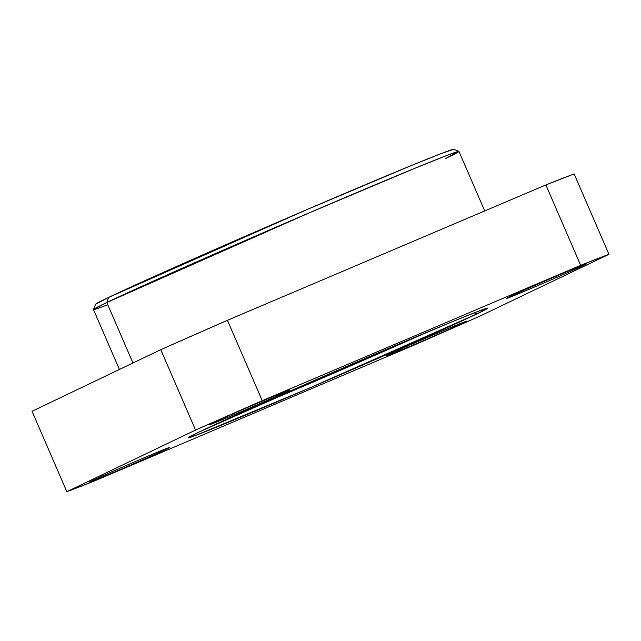 <?xml version="1.0" encoding="UTF-8"?>
<svg xmlns="http://www.w3.org/2000/svg" width="641" height="641" viewBox="0 0 641 641"><rect width="100%" height="100%" fill="white"/><g stroke="black" fill="none" stroke-linecap="round" stroke-linejoin="round"><path stroke-width="0.96" d="M484.716 210.937L458.956 151.42A199.111 3.125 156.6 0 0 310.5 212.323A199.111 3.125 156.6 0 0 106.799 302.512L108.609 297.416L95.565 304.283A195.128 3.069 -23.4 0 1 108.609 297.416A195.128 3.069 -23.4 0 1 306.959 209.575A195.128 3.069 -23.4 0 1 453.684 149.313L458.916 151.388L446.969 155.418L415.256 168.134L309.098 212.924L106.799 302.512L132.967 362.982L106.799 302.512A199.111 3.125 156.6 0 0 93.49 309.571L119.41 369.472M195.561 430.063L160.779 349.666L32.05 411.29L160.779 349.666A306.63 4.816 -23.4 0 1 227.443 320.3L545.876 184.937A306.63 4.816 -23.4 0 1 574.16 173.943L545.876 184.937L580.666 265.334L262.233 400.689L227.443 320.3L160.779 349.666L195.561 430.063L262.233 400.689A306.63 4.816 156.6 0 0 195.561 430.063L66.84 491.687L32.05 411.29L66.84 491.687A306.63 4.816 156.6 0 0 95.124 480.694L66.84 491.687L195.561 430.063L160.779 349.666L32.05 411.29L66.84 491.687A306.63 4.816 -23.4 0 0 95.124 480.694L413.557 345.331A306.63 4.816 156.6 0 0 480.221 315.965L608.95 254.341A306.63 4.816 156.6 0 0 580.666 265.334L608.95 254.341L574.16 173.943L608.95 254.341L480.221 315.965L413.557 345.331L95.124 480.694L413.557 345.331A306.63 4.816 -23.4 0 0 480.221 315.965L608.95 254.341A306.63 4.816 -23.4 0 0 580.666 265.334L545.876 184.937L227.443 320.3L262.233 400.689L580.666 265.334L262.233 400.689A306.63 4.816 -23.4 0 0 195.561 430.063L66.84 491.687M509.218 296.967A43.804 0.689 -23.4 0 1 561.564 273.907A43.804 0.689 -23.4 0 1 583.767 265.278A43.804 0.689 -23.4 0 1 531.429 288.33A43.804 0.689 -23.4 0 1 509.218 296.967A43.804 0.689 156.6 0 0 506.294 298.514A43.804 0.689 156.6 0 0 538.953 285.117A43.804 0.689 156.6 0 0 583.767 265.278L583.558 264.797L583.767 265.278A43.804 0.689 156.6 0 0 586.699 263.723A43.804 0.689 156.6 0 0 554.032 277.12A43.804 0.689 156.6 0 0 509.218 296.967A43.804 0.689 -23.4 0 1 561.564 273.907A43.804 0.689 -23.4 0 1 583.767 265.278A43.804 0.689 -23.4 0 1 531.429 288.33A43.804 0.689 -23.4 0 1 509.218 296.967M212.123 423.252A43.804 0.689 -23.4 0 1 264.461 400.192A43.804 0.689 -23.4 0 1 286.671 391.563A43.804 0.689 -23.4 0 1 234.326 414.623A43.804 0.689 -23.4 0 1 212.123 423.252A43.804 0.689 156.6 0 0 209.19 424.807A43.804 0.689 156.6 0 0 241.857 411.41A43.804 0.689 156.6 0 0 286.671 391.563L286.463 391.082L286.671 391.563A43.804 0.689 156.6 0 0 289.596 390.016A43.804 0.689 156.6 0 0 256.937 403.413A43.804 0.689 156.6 0 0 212.123 423.252A43.804 0.689 -23.4 0 1 264.461 400.192A43.804 0.689 -23.4 0 1 286.671 391.563A43.804 0.689 -23.4 0 1 234.326 414.623A43.804 0.689 -23.4 0 1 212.123 423.252M92.024 480.75A43.804 0.689 -23.4 0 1 144.361 457.69A43.804 0.689 -23.4 0 1 166.564 449.061A43.804 0.689 -23.4 0 1 114.226 472.121A43.804 0.689 -23.4 0 1 92.024 480.75A43.804 0.689 156.6 0 0 89.091 482.304A43.804 0.689 156.6 0 0 121.758 468.908A43.804 0.689 156.6 0 0 166.564 449.061L166.356 448.58L166.564 449.061A43.804 0.689 156.6 0 0 169.496 447.506A43.804 0.689 156.6 0 0 136.837 460.911A43.804 0.689 156.6 0 0 92.024 480.75A43.804 0.689 -23.4 0 1 144.361 457.69A43.804 0.689 -23.4 0 1 166.564 449.061A43.804 0.689 -23.4 0 1 114.226 472.121A43.804 0.689 -23.4 0 1 92.024 480.75M389.119 354.457A43.804 0.689 -23.4 0 1 441.465 331.405A43.804 0.689 -23.4 0 1 463.667 322.776A43.804 0.689 -23.4 0 1 411.33 345.828A43.804 0.689 -23.4 0 1 389.119 354.457A43.804 0.689 156.6 0 0 386.194 356.011A43.804 0.689 156.6 0 0 418.853 342.615A43.804 0.689 156.6 0 0 463.667 322.776L463.459 322.295L463.667 322.776A43.804 0.689 156.6 0 0 466.6 321.221A43.804 0.689 156.6 0 0 433.933 334.618A43.804 0.689 156.6 0 0 389.119 354.457A43.804 0.689 -23.4 0 1 441.465 331.405A43.804 0.689 -23.4 0 1 463.667 322.776A43.804 0.689 -23.4 0 1 411.33 345.828A43.804 0.689 -23.4 0 1 389.119 354.457M198.966 432.066A163.271 2.564 -23.4 0 1 394.055 346.124A163.271 2.564 -23.4 0 1 476.816 313.962A163.271 2.564 -23.4 0 1 281.736 399.896A163.271 2.564 -23.4 0 1 198.966 432.066L364.849 358.599L451.905 321.878L477.906 311.446L487.705 308.145L476.816 313.962L474.308 312.84L476.816 313.962L308.642 388.406L196.475 435.119L188.053 437.811L198.966 432.066A163.271 2.564 156.6 0 0 281.736 399.896A163.271 2.564 156.6 0 0 476.816 313.962A163.271 2.564 156.6 0 0 394.055 346.124A163.271 2.564 156.6 0 0 198.966 432.066M245.671 410.705L428.508 331.589M108.609 297.416L306.855 209.623L410.897 165.731L441.97 153.263L453.684 149.313A195.128 3.069 -23.4 0 0 306.959 209.575A195.128 3.069 -23.4 0 0 108.609 297.416L106.799 302.512L93.49 309.523L95.565 304.283A195.128 3.069 -23.4 0 1 108.609 297.416L106.799 302.512L132.967 362.982M107.752 304.699A199.111 3.125 -23.4 0 1 106.799 302.512A199.111 3.125 -23.4 0 1 344.706 197.708A199.111 3.125 -23.4 0 1 445.639 158.479L458.916 151.388M245.575 410.753L428.605 331.549A159.288 2.5 156.6 0 1 245.575 410.753M160.779 349.666A306.63 4.816 -23.4 0 1 227.443 320.3L262.233 400.689M580.666 265.334L545.876 184.937A306.63 4.816 -23.4 0 1 574.16 173.943L608.95 254.341M545.876 184.937L227.443 320.3M463.459 322.295L463.667 322.776M166.356 448.58L166.564 449.061M286.463 391.082L286.671 391.563M583.558 264.797L583.767 265.278M474.308 312.84L476.816 313.962"/></g></svg>
